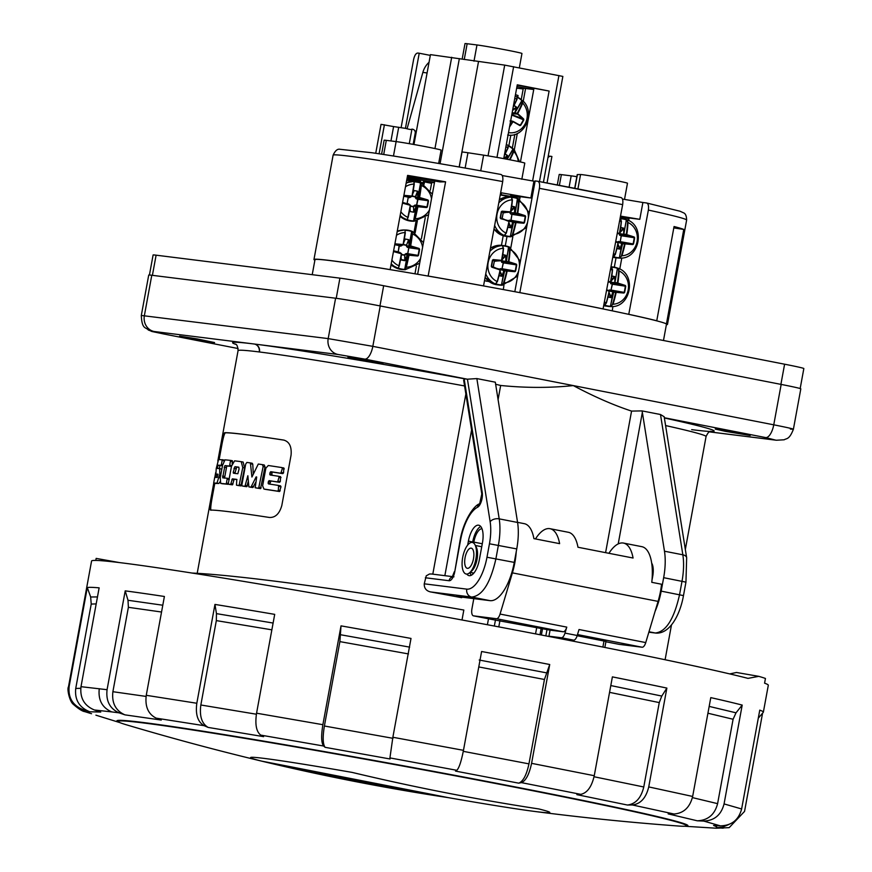 <?xml version="1.0" encoding="UTF-8"?>
<svg xmlns="http://www.w3.org/2000/svg" width="872" height="872" viewBox="0 0 872 872"><rect width="100%" height="100%" fill="white"/><g stroke="black" fill="none" stroke-linecap="round" stroke-linejoin="round"><path stroke-width="1.31" d="M447.619 797.542C390.961 788.942 335.404 778.325 280.948 765.692A2063.217 1473.756 -16.4 0 1 261.524 761.093A152.099 3.946 10.4 0 1 352.19 772.418A2063.217 1404.945 36 0 0 538.918 808.965A152.099 3.946 10.4 0 1 534.024 811.363A152.099 3.946 10.4 0 1 448.263 797.64A2063.217 1473.756 -16.4 0 1 280.948 765.692A2601.547 2601.547 0 0 1 125.623 724.567A288.905 7.499 10.4 0 1 118.167 721.427A288.905 7.499 10.4 0 1 144.011 723.03A288.905 7.499 10.4 0 1 463.599 777.377A288.905 7.499 10.4 0 1 686.493 825.73A288.905 7.499 10.4 0 1 678.405 826.024M619.044 644.332A6.845 2.823 -78.9 0 0 619.12 644.343A6.845 2.823 -78.9 0 0 619.196 644.364L642.119 647.22A6.845 2.823 -78.9 0 0 645.749 642.577L658.077 601.386A41.082 16.939 -78.9 0 0 661.565 584.24L651.776 582.322A41.082 16.939 -78.9 0 0 641.825 546.668L623.469 543.071A41.082 16.939 -78.9 0 0 608.928 553.306M491.11 619.294A6.845 2.823 -78.9 0 0 491.187 619.316A6.845 2.823 -78.9 0 0 491.263 619.327L550.058 630.14L548.946 636.189L573.613 640.135A6.845 2.823 101.1 0 0 577.231 635.492L579.019 629.519L645.749 642.577M473.801 598.628L471.948 608.765A6.845 2.823 -78.9 0 0 473.442 615.839A6.845 2.823 -78.9 0 0 473.518 615.85L496.441 618.717A6.845 2.823 -78.9 0 0 500.059 614.062L512.398 572.871A41.082 16.939 -78.9 0 0 516.257 551.573M577.155 635.732L605.964 641.432L604.863 647.449M548.946 636.189L561.372 637.748A6.845 2.823 101.1 0 0 564.991 633.094L566.778 627.121A6.845 2.823 -78.9 0 1 563.159 631.775L550.058 630.14M487.404 624.734L488.494 618.782M623.469 543.071A41.082 16.939 -78.9 0 1 633.072 558.026L577.973 547.245A41.082 16.939 -78.9 0 0 568.37 532.291L550.014 528.694A41.082 16.939 -78.9 0 0 535.473 538.929M550.014 528.694A41.082 16.939 -78.9 0 1 559.617 543.648L533.904 538.624A41.082 16.939 -78.9 0 0 524.301 523.669L517.554 522.35M429.918 794.021L280.719 764.82A2061.593 1472.59 163.6 0 0 429.918 794.021L448.263 797.64M261.524 761.093L280.719 764.82M119.29 562.56L96.16 558.396L95.789 560.423M729.733 673.914L736.502 672.476L758.771 676.345L748.002 678.372A344.015 8.927 -169.6 0 0 443.739 616.602A344.015 8.927 -169.6 0 0 122.353 562.941A344.015 8.927 -169.6 0 0 91.571 561.034L68.485 686.787L69.161 686.384L87.298 587.554L90.655 596.993L91.222 604.067L75.733 688.455C74.567 699.747 79.243 707.519 89.761 711.77L100.738 712.053L94.405 709.993C84.268 705.742 79.81 697.982 80.998 686.678L99.136 587.848A344.015 8.927 -169.6 0 0 87.298 587.554M758.291 718.179L763.305 712.293A344.015 8.927 -169.6 0 0 763.36 712.162L768.308 685.239A344.015 8.927 -169.6 0 0 764.581 683.168L765.442 678.46A344.015 8.927 -169.6 0 0 758.771 676.345M124.925 714.855L119.115 712.849C109.828 708.707 105.817 700.99 107.071 689.698L125.208 590.867L128.01 600.274L128.38 607.315L112.891 691.703C111.627 702.996 115.638 710.713 124.925 714.855L161.266 720.054L156.23 718.157C148.218 714.201 144.883 706.582 146.256 695.311L164.394 596.481A344.015 8.927 -169.6 0 0 125.208 590.867M204.146 725.689C197.77 721.983 195.328 714.506 196.821 703.257L214.959 604.427L216.452 613.626L216.332 620.602L200.843 704.99C199.35 716.239 201.792 723.716 208.179 727.422L204.146 725.689L156.23 718.157M763.36 712.162A344.015 8.927 -169.6 0 0 759.763 710.135L741.625 808.965C738.704 819.942 731.63 825.577 720.392 825.86L703.759 821.075C714.43 820.617 721.199 814.906 724.065 803.919L742.203 705.077A344.015 8.927 -169.6 0 0 710.789 697.622L692.651 796.452C689.861 807.461 683.637 813.303 673.991 814.001L632.374 804.965C640.615 803.962 646.065 797.945 648.735 786.915L666.873 688.084A344.015 8.927 -169.6 0 0 612.395 676.879L594.257 775.709C591.728 786.773 587.227 792.986 580.752 794.348L521.369 782.62C525.816 780.854 529.217 774.423 531.582 763.338L549.72 664.508A344.015 8.927 -169.6 0 0 481.606 651.504L463.468 750.334C461.277 761.452 459.053 768.112 456.819 770.303L389.926 757.91L392.869 737.265L411.006 638.435A344.015 8.927 -169.6 0 0 341.017 625.867L322.88 724.697C321.06 735.892 321.299 742.999 323.599 746.018L260.761 735.118C256.314 731.728 254.918 724.425 256.564 713.198L274.702 614.368A344.015 8.927 -169.6 0 0 214.959 604.427M684.466 826.231L716.239 828.215L729.177 827.637L744.546 811.407L762.586 713.133M632.374 804.965L627.415 805.03C635.644 804.028 641.105 798.011 643.776 786.98L594.05 776.745M703.759 821.075L697.295 820.803C707.966 820.356 714.735 814.633 717.602 803.646L733.09 719.258L707.922 713.22M723.171 828.171L716.293 827.746L722.507 827.179M341.017 625.867L339.884 641.618L324.395 726.005C322.575 737.2 322.814 744.307 325.125 747.326L390.046 758.978L389.926 757.91M521.369 782.62L518.731 783.165C523.178 781.399 526.579 774.968 528.955 763.872L544.444 679.484L478.772 666.938M69.161 686.384C68.005 697.676 72.681 705.448 83.189 709.699L89.761 711.77M83.189 709.699C81.772 710.048 82.698 710.811 85.957 712.01L85.031 711.694C82.502 711.421 78.622 708.969 73.368 704.347C69.586 701.589 66.817 688.924 68.485 686.787M85.957 712.01L91.549 713.721M260.761 735.118L263.606 736.655L208.179 727.422M323.599 746.018L325.125 747.326M456.819 770.303L455.544 771.099L518.731 783.165M549.72 664.508L544.444 679.484M580.752 794.348L576.872 794.643L627.415 805.03M666.873 688.084L661.783 696.063L659.265 702.592L643.776 786.98M673.991 814.001L668.148 813.881L697.295 820.803M742.203 705.077L736.023 712.816L733.09 719.258M720.392 825.86L713.579 825.501C716.773 826.667 717.678 827.419 716.293 827.746M685.414 826.166A290.278 7.532 -169.6 0 0 687.899 825.642A290.278 7.532 -169.6 0 0 403.747 765.845A290.278 7.532 -169.6 0 0 116.881 720.85A290.278 7.532 -169.6 0 0 119.017 722.212M800.169 388.552L803.842 368.529A33.55 0.872 -169.6 0 0 784.604 364.202L383.669 285.733A33.55 0.872 -169.6 0 0 339.917 278.146L156.11 255.18A33.55 0.872 -169.6 0 0 153.101 254.995L149.428 275.018M517.063 97.293L516.9 99.114A65.04 21.222 123.6 0 1 513.314 106.428M514.763 98.492A17.342 15.794 97.1 0 1 516.9 99.114L516.911 96.792L517.042 99.321L513.172 107.191M517.903 124.086L520.66 125.328A61.89 48.254 -47.2 0 0 523.789 119.933L523.669 119.017A65.029 17.004 -146.5 0 0 517.859 113.829L517.783 113.382A65.04 27.424 -55.2 0 0 522.742 103.081L522.579 100.651M520.66 125.328L519.865 125.568A65.029 5.537 26.8 0 0 513.237 121.808L512.823 121.938A65.04 27.424 -55.2 0 1 509.542 126.974M513.019 121.382L510.044 120.979M509.738 125.862A64.692 27.283 -55.2 0 0 512.431 121.709L510.611 121.154M519.875 125.219L513.259 121.459A64.692 5.505 26.8 0 1 519.832 125.197L519.865 125.568M523.789 119.933L523.287 119.257A64.692 16.917 -146.5 0 0 517.51 114.101L511.962 113.752M514.665 112.989L514.883 113.938M508.507 132.599A17.342 15.794 97.1 0 0 525.424 123.323A17.342 15.794 97.1 0 0 522.742 103.081L521.859 100.585L514.676 112.989L516.66 107.746M522.295 102.951A64.692 27.283 -55.2 0 1 517.358 113.197L514.753 113.033L522.306 100.553M522.372 100.607L521.859 100.585A19.511 17.767 97.1 0 0 517.488 97.501M523.669 119.017L511.799 114.668M512.158 112.684L514.502 112.946M508.169 145.766L508.005 147.575A65.04 21.222 123.6 0 1 504.408 154.9M505.869 146.954A17.342 15.794 97.1 0 1 508.005 147.575L508.016 145.264L508.147 147.793L504.278 155.652M509.957 159.816A65.04 27.424 -55.2 0 0 513.848 151.543L513.684 149.112M518.273 161.494A17.342 15.794 97.1 0 0 513.848 151.543L512.965 149.047L507.057 159.26M507.144 159.271L513.412 149.025M513.477 149.079L512.965 149.047A19.511 17.767 97.1 0 0 508.583 145.962M503.798 158.268L507.624 155.576L507.766 156.208L505.117 154.028M282.125 467.697A237.217 6.159 10.4 0 1 283.825 467.959L283.553 472.897L282.779 473.638A237.217 6.159 -169.6 0 0 272.609 472.079L271.901 472.82L272.01 475.349M278.866 476.406A237.217 6.159 10.4 0 1 280.566 476.668L280.283 481.584L279.531 482.314A237.217 6.159 -169.6 0 0 270.974 481.006L269.971 483.361L270.375 484.276M278.833 485.573A237.217 6.159 10.4 0 1 280.544 485.846L281.002 486.772L279.498 491.525A237.217 6.159 -169.6 0 0 265.851 489.432L263.954 489.061L262.625 485.846L265.862 468.166L268.282 465.506A239.277 6.202 10.4 0 1 281.874 467.577L282.332 468.515L280.839 473.256A239.277 6.202 -169.6 0 0 270.702 471.698L269.699 474.063L270.102 474.978A239.277 6.202 10.4 0 1 278.626 476.286L279.073 477.213L277.59 481.944A239.277 6.202 -169.6 0 0 269.067 480.636L268.064 482.99L268.467 483.906A239.277 6.202 10.4 0 1 278.593 485.464L278.321 490.402L277.558 491.143A239.277 6.202 -169.6 0 0 263.954 489.061M218.48 459.555L220.91 446.29C222.415 437.94 223.679 433.406 224.704 432.697A237.903 6.169 10.4 0 1 283.629 440.055C289.308 441.581 291.782 446.584 291.074 455.064L281.809 505.542C279.465 513.739 275.345 517.717 269.426 517.467A237.903 6.169 -169.6 0 0 210.49 510.098C209.705 509.531 210.087 505.084 211.645 496.778L212.299 496.909L214.795 483.328M215.885 477.398L216.463 474.237M219.166 459.511L221.564 446.42L220.91 446.29M212.299 496.909C210.752 505.204 210.359 509.64 211.133 510.229M224.704 432.697L225.347 432.817A237.217 6.159 10.4 0 1 284.218 440.175M225.347 432.817C224.333 433.515 223.069 438.049 221.564 446.42M224.191 460.852L224.159 460.002L218.567 459.522L216.223 468.569L215.885 474.128L217.913 474.15L217.302 477.431A239.277 6.202 -169.6 0 0 214.697 477.431L213.651 483.11A239.277 6.202 10.4 0 1 216.943 483.143L219.799 474.194L219.624 468.537A239.277 6.202 -169.6 0 0 217.411 468.471L218.022 465.19A239.277 6.202 10.4 0 1 221.237 465.31L222.284 459.631M219.33 468.842L219.929 465.561A237.217 6.159 10.4 0 1 222.491 465.648M221.826 469.234L219.69 468.547M213.651 483.11L215.591 483.48A237.217 6.159 10.4 0 1 218.828 483.513L219.973 481.878M215.885 474.128L218.033 474.499M220.681 483.404A239.277 6.202 10.4 0 1 226.251 483.949L227.287 478.27A239.277 6.202 -169.6 0 0 222.676 477.802L224.922 465.604A239.277 6.202 10.4 0 1 229.532 466.073L230.568 460.394A239.277 6.202 -169.6 0 0 225.009 459.838L222.545 465.31L220.278 477.703L220.681 483.404L222.545 483.764A237.217 6.159 10.4 0 1 228.093 484.309L228.529 483.513M232.148 463.784L232.41 460.754L230.568 460.394M224.529 478.172L226.775 465.964A237.217 6.159 10.4 0 1 231.374 466.433L231.81 465.626M229.26 479.502L229.129 478.63L227.287 478.27M228.497 484.211A239.277 6.202 10.4 0 1 230.655 484.461L232.344 478.859A239.277 6.202 10.4 0 1 236.792 479.415L236.486 485.181A239.277 6.202 10.4 0 1 239.07 485.519L242.754 467.599L241.228 461.68A239.277 6.202 -169.6 0 0 234.612 460.852L231.494 466.204L228.355 483.339L228.497 484.211L230.339 484.57A237.217 6.159 10.4 0 1 232.486 484.821L234.187 479.219A237.217 6.159 10.4 0 1 236.966 479.556M236.486 485.181L238.318 485.541A237.217 6.159 10.4 0 1 240.912 485.878L244.596 467.959L243.135 462.051L241.228 461.68M242.1 485.933A239.277 6.202 10.4 0 1 244.967 486.314L247.855 475.741L248.88 486.87A239.277 6.202 10.4 0 1 250.973 487.165L256.128 476.897L256.651 477.18L255.213 487.753A239.277 6.202 10.4 0 1 258.646 488.255L263.148 466.553L262.396 464.634A239.277 6.202 -169.6 0 0 258.308 464.035L251.921 477.028L250.395 462.912A239.277 6.202 -169.6 0 0 246.885 462.433L245.697 464.078L241.849 485.039L242.1 485.933L243.942 486.293A237.217 6.159 10.4 0 1 246.809 486.685L248.139 481.867M253.283 473.965L252.771 464.22L252.248 463.272L250.395 462.912M255.213 487.753L257.077 488.124A237.217 6.159 10.4 0 1 260.521 488.625L265.023 466.923L264.271 464.994L262.45 464.645M248.88 486.87L250.733 487.23A237.217 6.159 10.4 0 1 252.826 487.524L255.714 482.314M605.593 552.652L631.568 411.094C613.517 405.153 594.094 396.651 573.296 385.588L372.824 346.348L328.188 338.608A13.69 12.47 97.1 0 0 337.965 354.468L254.591 344.058A244.749 6.344 10.4 0 1 465.081 378.906L463.642 380.072L481.791 493.966A4.796 2.899 170.9 0 1 482.238 492.375L464.177 379.048M495.547 384.225L500.67 385.478C525.783 387.986 549.992 388.018 573.296 385.588L773.758 424.817A13.69 5.646 101.1 0 1 765.681 437.581L664.344 417.743M431.509 574.016L429.536 573.983L426.255 575.825L424.25 583.815C424.108 588.175 426.201 590.878 430.539 591.924A237.903 6.169 10.4 0 1 461.724 597.691L461.833 597.135M211.645 496.778L214.141 483.197M215.199 477.398L215.809 474.096M189.758 338.445L214.567 342.565L197.137 338.903L179.556 336.145L189.758 338.445M312.22 274.691L314.977 259.692A178.684 4.633 10.4 0 1 563.966 301.102A178.684 4.633 10.4 0 1 666.47 324.21L663.483 340.494M725.406 431.357L750.214 435.477L732.785 431.814L715.204 429.057L725.406 431.357M631.568 411.094L642.032 410.897L660.496 414.516L664.181 416.74L686.656 557.786A6.845 4.142 -9.1 0 0 682.841 554.799L664.475 551.213L642.359 412.38L618.215 543.899M192.091 573.057C239.898 575.16 354.13 590.715 463.828 610.04L462.007 619.981M461.724 597.691L456.394 596.459L490.02 600.655A41.082 16.939 -78.9 0 0 514.273 562.386L516.747 548.924A41.082 16.939 -78.9 0 0 517.576 522.459L495.318 382.187L476.853 378.579L467.436 379.189L490.14 521.729A34.226 14.116 101.1 0 1 489.454 543.779L486.979 557.241A34.226 14.116 101.1 0 1 466.782 589.134L424.25 583.815M465.081 378.906L467.272 379.178A13.69 5.646 -78.9 0 0 467.436 379.189M358.141 359.482L347.928 357.182L365.521 359.94L382.95 363.602L358.141 359.482M709.514 431.858L775.622 440.12A13.69 12.47 -82.9 0 0 776.396 440.24L784.211 439.782C786.49 438.202 789.28 439.968 793.4 429.242L800.812 388.858A34.226 0.883 -169.6 0 0 781.17 384.421L380.236 305.963A34.226 0.883 -169.6 0 0 335.6 298.224L151.782 275.258A34.226 0.883 -169.6 0 0 148.72 275.072L141.308 315.457C141.951 329.812 145.788 326.858 148.338 330.03C155.151 332.45 145.777 330.139 163.925 334.02A13.69 5.646 -78.9 0 0 164.089 334.041L238.121 348.538L163.925 334.02A13.69 5.646 -78.9 0 1 163.773 333.987M391.092 265.317L392.956 266.211M415.159 232.759L417.317 220.965M424.054 184.297L424.49 181.899A37.649 0.981 10.4 0 1 431.575 183.338M414.047 232.148L416.064 221.139M422.942 183.676L423.258 181.921L424.49 181.899M510.338 196.865L510.545 195.72L514.404 196.2A37.649 0.981 10.4 0 1 520.05 197.443M501.444 245.326L503.209 235.734M505.291 245.828L507.014 236.454M514.197 197.355L514.404 196.2M620.352 217.161L623.415 217.542A37.649 0.981 10.4 0 1 629.006 218.763M614.313 267.159L616.035 257.796M623.208 218.698L623.415 217.542M484.516 280.61L489.148 281.656M423.04 183.131A29.092 0.752 10.4 0 1 420.631 182.728L417.917 197.366L418.473 198.162L416.238 198.881L427.771 200.309A64.692 6.475 -165.2 0 0 419.715 197.933L418.473 198.162L417.764 197.377L418.473 198.162M413.601 181.518A29.092 0.752 10.4 0 1 406.701 180.275M510.382 196.625A29.092 0.752 10.4 0 1 500.234 194.99M488.189 280.915L486.162 281.209M642.032 410.897L642.359 412.38M651.667 563.083A14.377 5.93 101.1 0 1 652.714 576.294L651.984 580.229M655.123 611.261A41.082 16.939 -78.9 0 0 661.183 591.129L663.657 577.678A41.082 16.939 -78.9 0 0 664.475 551.213M467.697 545.022L468.406 541.141A17.113 7.052 101.1 0 1 478.717 525.217A17.113 7.052 101.1 0 1 482.445 542.896L479.349 559.726A17.113 7.052 101.1 0 1 469.049 575.64A17.113 7.052 101.1 0 1 466.814 574.081M469.899 572.512A17.113 7.052 -78.9 0 0 471.349 575.237M480.69 526.459A17.113 7.052 -78.9 0 0 472.7 541.97L472.602 542.504M472.221 572.773A14.377 5.93 -78.9 0 0 473.376 573.645M481.965 528.705A14.377 5.93 -78.9 0 0 473.823 542.112L473.649 543.06M233.216 472.319L234.917 466.694A239.277 6.202 10.4 0 1 238.677 467.163L239.092 468.918L237.838 473.747A239.277 6.202 -169.6 0 0 233.391 473.191L233.216 472.319L235.048 472.678L236.748 467.054A237.217 6.159 10.4 0 1 238.928 467.316M235.222 473.55L235.048 472.678M256.673 477.006L256.128 476.897L256.651 477.18M511.559 197.17L512.202 199.841A65.04 23.675 101 0 1 510.796 211.624L510.458 211.907A65.029 2.965 -175.6 0 0 502.087 211.144L501.335 211.689A61.89 6.082 100.3 0 0 500.19 217.924L508.986 221.499A65.04 23.675 101 0 1 506.098 233.107L504.55 235.527M508.986 211.776L508.256 212.332L508.943 211.776M511.21 210.359L514.48 206.729L514.698 212.801L510.262 212.746L510.654 213.967L509.815 212.735L510.796 211.624M510.458 211.907L512.409 199.939A64.692 23.555 101 0 1 510.992 211.667L503.242 212.648L502.152 218.545L503.46 219.166M504.986 212.452L503.046 212.605L501.596 211.765L502.087 211.144M500.19 217.924L508.768 221.107M510.305 212.256A64.692 2.943 -175.6 0 0 501.978 211.493L503.406 212.332L501.956 218.621M508.986 221.499L508.747 220.736L500.692 218.709M511.254 197.116L512.202 199.841A17.342 15.794 97.1 0 0 497.051 214.109A17.342 15.794 97.1 0 0 506.098 233.107L504.212 235.495M507.918 227.123L510.959 227.352L512.801 222.153L513.772 221.564L510.229 236.759L512.91 234.448A65.04 29.877 -78.8 0 0 515.984 222.861L516.333 222.589A65.029 4.273 7.3 0 0 523.8 223.232L524.464 222.676A61.89 50.271 -77.5 0 0 525.609 216.441L525.195 215.667A65.029 7.63 -166.5 0 0 518.023 213.389L517.805 212.997A65.04 29.877 -78.8 0 0 519.014 201.17L518.033 198.435M512.474 234.274A64.692 29.724 -78.8 0 0 515.537 222.763L513.009 222.109L513.772 221.564L516.224 222.197L515.984 222.861M510.698 236.399L512.91 234.448A17.342 15.794 97.1 0 0 527.582 222.164M508.888 220.801L511.232 220.322L524.072 222.589L523.8 223.232M525.609 216.441L524.911 215.984A64.692 7.586 -166.5 0 0 517.783 213.716L512.191 214.043L525.195 215.667M516.333 222.589L516.224 222.197A64.692 4.251 7.3 0 0 523.647 222.851L510.992 220.616L511.973 214.359L525.217 216.387A61.563 50.009 -77.5 0 1 524.072 222.589L524.464 222.676M528.323 218.153A17.342 15.794 97.1 0 0 519.014 201.17L517.401 198.663L515.21 213.695L514.524 212.91L518.023 213.389M517.892 198.413L514.698 212.899L515.21 213.695M513.772 221.564L509.619 220.485L510.894 220.256L511.973 214.359L510.654 213.967M517.815 198.402L517.325 198.576A19.511 17.767 97.1 0 0 511.995 197.475M517.805 212.997L517.336 212.942A64.692 29.724 -78.8 0 0 518.546 201.181M510.774 236.77L508.398 236.628A19.849 18.083 97.1 0 0 510.229 236.759M506.327 233.107L509.183 221.521A64.692 23.555 101 0 1 506.305 233.075L504.637 235.233M502.13 218.774L500.463 217.967A61.563 6.05 100.3 0 1 501.596 211.765L501.335 211.689M508.779 223.494L510.611 227.766L511.123 227.407L508.932 222.774M511.755 206.326L514.644 207.253L514.524 212.91M511.09 211.133L514.818 207.264M509.194 221.215L513.009 222.109L510.382 236.432A19.511 17.767 97.1 0 1 504.943 235.418M619.48 233.238L621.431 221.27L620.264 218.458L621.224 221.172A65.04 23.675 101 0 1 619.818 232.955L619.48 233.238A65.029 2.965 -175.6 0 0 617.431 233.053M615.817 241.86L618.008 242.83A65.04 23.675 101 0 1 615.109 254.45L613.561 256.859M617.278 233.663L618.095 233.064L617.267 233.663M617.365 233.413A64.692 2.943 -175.6 0 1 619.327 233.587L617.322 233.663M613.648 253.665A17.342 15.794 97.1 0 0 615.109 254.45L613.223 256.826M620.112 218.49A19.849 18.083 97.1 0 1 620.439 218.48L621.224 221.172A17.342 15.794 97.1 0 0 619.578 221.346M616.94 248.455L619.97 248.684L621.823 243.484L622.782 242.896L619.251 258.09L621.921 255.779A65.04 29.877 -78.8 0 0 625.006 244.204L625.344 243.92A65.029 4.273 7.3 0 0 632.821 244.574L633.486 244.007A61.89 50.271 -77.5 0 0 634.631 237.784L634.206 236.999A65.029 7.63 -166.5 0 0 627.033 234.721L626.815 234.328A65.04 29.877 -78.8 0 0 628.025 222.502L627.044 219.777M621.485 255.616A64.692 29.724 -78.8 0 0 624.548 244.095L622.03 243.441L622.793 242.896L625.235 243.539L625.006 244.204M619.709 257.731L621.921 255.779A17.342 15.794 97.1 0 0 637.083 241.511A17.342 15.794 97.1 0 0 628.025 222.502L626.347 219.918L623.72 234.23L624.232 235.026L619.665 235.298L633.922 237.315A64.692 7.586 -166.5 0 0 626.794 235.059L624.232 235.026L623.72 234.23L624.232 235.026M617.899 242.133L620.243 241.653L633.094 243.92L632.821 244.574M634.631 237.784L634.206 236.999M619.665 235.298L619.273 234.088L621.213 235.386L620.243 241.653L621.333 235.756L634.227 237.718A61.563 50.009 -77.5 0 1 633.094 243.92L633.486 244.007M625.344 243.92L625.235 243.539A64.692 4.251 7.3 0 0 632.669 244.182L619.905 241.588L618.63 241.817L622.782 242.896M627.567 222.513A64.692 29.724 -78.8 0 1 626.358 234.274L623.807 234.252L626.347 219.918A19.511 17.767 97.1 0 0 621.006 218.807M627.241 219.831C645.694 226.393 639.645 259.028 620.112 258.134L619.938 258.123M619.796 258.112L617.409 257.959A19.849 18.083 97.1 0 0 619.251 258.09M617.322 233.674L619.818 232.955M617.79 244.825L619.632 249.098L620.145 248.738L617.954 244.106M620.232 231.69L623.491 228.072L623.84 228.595L620.766 227.657M619.284 233.598L623.545 234.241M618.215 242.547L622.03 243.452L619.393 257.763A19.511 17.767 97.1 0 1 613.964 256.75M414.276 181.943L413.96 184.068A65.04 7.194 100.6 0 1 412.042 195.764L411.682 196.037A65.029 4.676 -175.1 0 0 403.932 195.35M402.504 203.121A65.029 1.319 15.9 0 0 409.993 205.236L410.232 205.629A65.04 7.194 100.6 0 1 407.856 217.346L407.388 219.766A19.511 19.249 91.5 0 0 413.601 220.899L416.227 206.577L417.034 206.032L416.064 206.631L417.034 206.032L418.157 206.413L417.426 206.969L418.189 206.784A65.029 3.161 6 0 0 426.593 207.547L427.335 206.991A61.89 39.229 -78.4 0 0 428.479 200.767L427.978 199.982A65.029 6.507 -165.2 0 0 419.879 197.584L419.639 197.192A65.04 13.908 -79.3 0 0 421.35 185.464L420.609 182.717A19.849 19.587 91.5 0 0 414.298 181.54L414.342 181.758M411.715 196.189L410.93 196.745L411.66 196.189M403.867 195.72A64.692 4.654 -175.1 0 1 411.617 196.407L412.336 195.851L414.244 184.21A64.692 7.161 100.6 0 1 412.336 195.851L409.687 197.65L408.205 197.508L407.115 203.405L408.663 204.19M402.646 202.391L407.082 203.732L408.281 197.17L403.769 196.265M409.971 205.4L408.521 204.146L402.581 202.718A64.692 1.308 15.9 0 0 410.058 204.887L409.491 204.615L410.025 205.411M400.913 211.82A17.342 17.102 91.5 0 0 407.856 217.346L410.538 205.672L410.058 204.887L410.538 205.672A64.692 7.161 100.6 0 1 408.172 217.324L406.897 219.908M414.244 184.21L414.004 181.54L413.96 184.068A17.342 17.102 91.5 0 0 405.524 186.706M414.854 218.578A64.692 13.843 -79.3 0 0 417.426 206.969L416.304 206.588L413.688 220.834L415.236 218.73A65.04 13.908 -79.3 0 0 417.83 207.056M428.566 214.752L414.124 221.237L415.236 218.73A17.342 17.102 91.5 0 0 429.427 210.032M410.483 205.956L413.557 206.533L416.903 205.236L426.953 206.915L426.593 207.547M428.479 200.767L427.978 199.982M418.189 206.784L418.157 206.413A64.692 3.139 6 0 0 426.506 207.176L416.609 205.53L417.993 199.339L415.323 196.93A11.979 11.816 91.5 0 0 415.334 196.865M431.509 198.729A17.342 17.102 91.5 0 0 421.35 185.464L420.544 183.044A19.511 19.249 91.5 0 0 414.385 181.877M411.41 196.658L408.281 197.17L403.834 195.906M416.238 198.881L415.312 197.639L417.764 197.257L417.579 191.186L415.704 196.93L412.031 196.309M417.034 206.032L415.105 205.04L416.587 205.182L417.677 199.285L428.087 200.713A61.563 39.022 -78.4 0 1 426.953 206.915L427.335 206.991M410.102 209.901L410.363 211.591L413.731 212.103L413.557 206.533L414.167 205.988L416.227 206.577M420.925 185.485A64.692 13.843 -79.3 0 1 419.225 197.148L417.993 197.377L420.991 182.848L413.459 181.518A19.849 19.587 91.5 0 0 413.339 181.507A19.849 19.587 91.5 0 0 406.254 182.717M414.015 221.237L413.415 221.237A19.849 19.587 91.5 0 0 413.535 221.237M408.172 217.335L406.952 219.897A19.849 19.587 91.5 0 1 400.237 215.471M410.134 205.4L409.48 204.615L410.145 205.487M410.429 206.239L413.524 206.828L413.72 212.223L416.042 206.62M412.271 196.047L415.399 196.636L417.546 191.306L414.222 190.554L412.663 193.987M417.971 191.72L417.764 197.377M413.274 192.32L413.786 190.935M501.564 260.368L503.515 248.411L502.403 245.588L503.308 248.302A65.04 23.675 101 0 1 501.901 260.085L501.564 260.368A65.029 2.965 -175.6 0 0 493.192 259.605L492.44 260.161A61.89 6.082 100.3 0 0 491.296 266.385L491.797 267.181L500.092 269.96A65.04 23.675 101 0 1 497.204 281.58L495.656 284M500.092 260.238L499.362 260.793L500.048 260.238M496.092 260.924L494.152 261.077L493.083 259.965A64.692 2.943 -175.6 0 1 501.411 260.728L494.348 261.12L493.258 267.017L494.566 267.639M491.296 266.385L499.874 269.568M493.192 259.605L494.511 260.793L493.062 267.083M500.092 269.96L499.852 269.208L491.797 267.181M489.89 251.321A19.849 18.083 97.1 0 1 502.523 245.61L503.308 248.302A17.342 15.794 97.1 0 0 488.157 262.57A17.342 15.794 97.1 0 0 497.204 281.58L495.481 283.967A19.849 18.083 97.1 0 1 485.748 273.884M499.024 275.585L502.065 275.814L503.907 270.614L504.877 270.026L501.335 285.22L504.016 282.91A65.04 29.877 -78.8 0 0 507.09 271.334L507.439 271.05A65.029 4.273 7.3 0 0 514.905 271.704L515.57 271.138A61.89 50.271 -77.5 0 0 516.715 264.914L516.289 264.129A65.029 7.63 -166.5 0 0 509.128 261.851L508.899 261.458A65.04 29.877 -78.8 0 0 510.12 249.632L509.128 246.907M503.58 282.746A64.692 29.724 -78.8 0 0 506.643 271.225L504.114 270.571L504.877 270.026L507.33 270.669L507.09 271.334M501.803 284.861L504.016 282.91A17.342 15.794 97.1 0 0 518.687 270.625M499.994 269.263L502.337 268.783L515.178 271.05L514.905 271.704M516.715 264.914L516.017 264.456A64.692 7.586 -166.5 0 0 508.877 262.189L501.978 262.123L503.079 262.821L516.289 264.129M519.429 266.614A17.342 15.794 97.1 0 0 510.12 249.632L508.507 247.136L506.316 262.156L505.629 261.371L509.128 261.851M508.997 246.885L505.804 261.36L506.316 262.156M501.749 262.428L501.356 261.219L503.297 262.516L502 268.729L503.417 262.886L516.311 264.859A61.563 50.009 -77.5 0 1 515.178 271.05L515.57 271.138M507.439 271.05L507.33 270.669A64.692 4.251 7.3 0 0 514.753 271.312L502 268.729L500.724 268.947L504.877 270.026M508.921 246.874L508.431 247.049A19.511 17.767 97.1 0 0 503.1 245.937M508.899 261.458L508.441 261.404A64.692 29.724 -78.8 0 0 509.651 249.643M501.88 285.242L499.503 285.09A19.849 18.083 97.1 0 0 501.335 285.22M497.432 281.569L500.288 269.982A64.692 23.555 101 0 1 497.411 281.536L495.743 283.705M493.236 267.246L491.557 266.429A61.563 6.05 100.3 0 1 492.702 260.238L492.44 260.161M503.493 248.433A64.692 23.555 101 0 1 502.098 260.139L501.901 260.085M499.885 271.955L501.716 276.228L502.228 275.868L500.038 271.236M500.19 260.194L499.351 260.793L500.19 260.194M502.316 258.831L505.575 255.202L505.923 255.725L502.861 254.788M501.367 260.728L505.629 261.371M500.299 269.677L504.114 270.582L501.487 284.893A19.511 17.767 97.1 0 1 496.048 283.88M472.177 542.428A16.088 6.638 101.1 0 1 473.54 566.865A16.088 6.638 101.1 0 1 462.116 565.438A16.088 6.638 101.1 0 1 472.177 542.428M471.251 548.161A10.268 4.229 101.1 0 1 473.431 559.05A10.268 4.229 101.1 0 1 467.305 568.315A10.268 4.229 101.1 0 1 465.092 557.568A10.268 4.229 101.1 0 1 471.131 548.15M533.751 89.478A23.958 0.621 10.4 0 1 516.943 86.633M523.211 101.326L525.565 88.497L533.74 89.511M525.565 88.497A25.332 0.654 -169.6 0 0 523.298 88.355L521.227 99.648M523.189 88.977L516.66 88.159M519.341 67.787L521.957 53.475A23.958 0.621 -169.6 0 0 503.471 49.464A23.958 0.621 -169.6 0 0 476.973 44.963L467.152 43.731A23.958 0.621 -169.6 0 0 465.005 43.6L462.16 59.111M500.441 193.813L501.356 193.857L500.495 193.562M413.688 141.482L414.026 144.131M416.413 131.138L414.887 130.953M407.082 128.696L422.855 72.409A20.536 18.704 -82.9 0 1 429.046 62.304M532.596 180.995L549.109 91.048L517.216 85.162M520.442 161.963L533.937 88.432M407.017 178.553L420.598 181.42L406.886 179.283M549.109 91.048L517.27 84.813L503.733 158.628M620.548 216.114L639.797 219.33L642.882 202.5L622.455 199.067M628.679 220.518L629.148 218L639.797 219.33M612.275 310.835L612.896 306.497M619.785 268.99L621.801 258.025M535.081 181.322L533.926 181.18L530.841 198.009L500.648 192.679M510.436 196.309A39.371 1.025 10.4 0 1 500.299 194.587M530.841 198.009L520.192 196.68L519.723 199.219M512.845 236.683L510.829 247.681M503.951 285.155L503.329 289.558M401.109 127.628L413.633 59.416C414.592 55.285 415.977 53.17 417.797 53.05L419.225 53.225L405.436 128.347M430.31 55.394L419.225 53.225M413.96 144.501L430.452 54.631L504.703 65.117L562.854 76.42L543.42 182.324M547.91 157.821A3.423 3.117 -82.9 0 1 551.093 156.339L551.911 156.502L547.038 183.011M548.237 156.088L550.897 156.317M390.961 140.948L393.599 126.571L405.611 128.38C409.698 129.547 411.835 129.808 412.042 129.187M396.073 141.58L398.711 127.214M393.599 126.571L381.042 124.358L375.734 153.287M409.273 143.673L411.944 129.111L412.75 129.274A3.423 3.117 97.1 0 1 415.203 133.231L413.154 144.36M655.995 320.656L656.758 320.776L674.056 226.535A179.708 4.665 10.4 0 1 683.768 229.434L673.805 227.908M390.122 269.633L407.595 175.392A179.708 4.665 10.4 0 1 445.592 181.823L440.055 181.921A143.771 3.728 -169.6 0 0 407.377 176.591M406.777 179.872A39.371 1.025 -169.6 0 0 423.105 182.782M414.963 273.808L416.369 266.145M421.405 238.699L425.264 217.684M430.299 190.238L431.705 182.608L434.474 182.553M407.159 177.757L434.496 182.455M557.295 184.962L559.214 174.487A23.958 0.621 10.4 0 1 561.361 174.629L571.182 175.85A23.958 0.621 10.4 0 1 576.839 176.678M574.702 188.319L577.22 174.618A23.958 0.621 10.4 0 1 577.428 174.574L580.556 174.531A23.958 0.621 10.4 0 1 605.539 178.564A23.958 0.621 10.4 0 1 627.48 183.218L624.505 199.448M521.827 179.25L524.791 163.119A23.958 0.621 -169.6 0 0 509.651 159.75A23.958 0.621 -169.6 0 0 483.611 155.151L467.948 152.753A23.958 0.621 -169.6 0 0 461.997 152.077L459.25 167.032M438.66 163.467L441.112 150.104A23.958 0.621 -169.6 0 0 422.626 146.104A23.958 0.621 -169.6 0 0 396.117 141.591L386.296 140.359A23.958 0.621 -169.6 0 0 384.149 140.229L381.598 154.17M648.376 210.076A179.708 4.665 10.4 0 1 686.635 220.049C686.526 215.864 685.457 213.444 683.408 212.779L680.062 211.242L646.446 202.947C648.245 203.383 648.888 205.759 648.376 210.076L628.756 314.345M656.758 320.776A179.708 4.665 -169.6 0 0 629.224 314.411M666.382 324.7A179.708 4.665 -169.6 0 0 667.483 324.395A179.708 4.665 -169.6 0 0 666.481 323.675L683.768 229.434M390.296 269.633A179.708 4.665 -169.6 0 0 313.964 259.507A179.708 4.665 -169.6 0 0 314.879 260.183M445.592 181.823L428.141 276.064M313.964 259.507L333.115 155.172A179.708 4.665 10.4 0 1 502.697 181.561L483.546 285.896A179.708 4.665 -169.6 0 0 428.294 276.064M646.446 202.947L642.882 202.5M603.064 308.928L622.652 204.648C623.218 200.484 622.652 198.118 620.973 197.552A172.863 4.48 -169.6 0 0 538.002 181.311M533.926 181.18L502.185 175.534M502.697 181.561C503.209 177.256 502.566 174.88 500.768 174.433L500.844 174.444C447.238 164.732 404.368 157.505 372.224 152.774L340.113 149.308C337.562 148.643 335.23 150.594 333.115 155.172M384.41 124.772L379.091 153.788M666.47 323.675L665.565 323.545M434.757 181.027L417.644 274.266M519.81 292.643L539.397 188.352C539.964 184.188 539.408 181.823 537.73 181.256L535.157 180.94L514.818 291.706M520.246 292.698A179.708 4.665 10.4 0 1 603.5 308.982M402.788 244.509L403.442 244.324L405.066 232.541A65.04 7.194 100.6 0 1 403.147 244.225L402.788 244.509A65.029 4.676 -175.1 0 0 395.038 243.822M393.61 251.583A65.029 1.319 15.9 0 0 401.098 253.708L401.338 254.101A65.04 7.194 100.6 0 1 398.962 265.807L398.493 268.238M402.82 244.661L402.025 245.206L402.766 244.65M405.349 232.693A64.692 7.161 100.6 0 1 403.442 244.324L402.711 244.879L403.147 244.225M394.874 244.738L399.387 245.632L398.221 251.877L400.738 253.131M402.515 245.13L400.793 246.122L399.049 245.915L398.188 252.204L393.686 251.18M401.076 253.861L398.221 251.877L393.752 250.864M392.019 260.281A17.342 17.102 91.5 0 0 398.962 265.807L401.643 254.144L401.098 253.708M399.278 265.786L398.232 268.38L399.278 265.786A64.692 7.161 100.6 0 0 401.643 254.134L401.164 253.36A64.692 1.308 15.9 0 1 393.675 251.234M397.261 231.69A19.849 19.587 91.5 0 1 405.099 230.001L405.066 232.541A17.342 17.102 91.5 0 0 396.629 235.178M401.207 259.605L405.229 260.281L407.148 255.093L408.14 254.493L407.409 255.049L404.641 269.699L406.341 267.203A65.04 13.908 -79.3 0 0 408.935 255.529L409.295 255.245A65.029 3.161 6 0 0 417.699 256.008L418.44 255.463A61.89 39.229 -78.4 0 0 419.574 249.229L419.083 248.444A65.029 6.507 -165.2 0 0 410.985 246.046L410.745 245.653A65.04 13.908 -79.3 0 0 412.445 233.925L411.715 231.189L409.023 245.828L409.578 246.623L407.333 247.354L418.876 248.782A64.692 6.475 -165.2 0 0 410.821 246.395L409.578 246.623L408.87 245.839L409.578 246.623M405.96 267.05A64.692 13.843 -79.3 0 0 408.532 255.431L407.333 255.038L408.14 254.493L409.262 254.875L408.935 255.529M419.672 263.224L405.229 269.71L406.341 267.203A17.342 17.102 91.5 0 0 420.533 258.504M401.589 254.428L404.663 255.006L408.009 253.708L418.059 255.376L417.699 256.008M419.574 249.229L419.083 248.444M409.295 255.245L409.262 254.875A64.692 3.139 6 0 0 417.612 255.638L407.715 253.992L408.924 247.43L407.486 247.016L406.81 245.403L403.137 244.77M422.604 247.201A17.342 17.102 91.5 0 0 412.445 233.925L411.649 231.516A19.511 19.249 91.5 0 0 405.491 230.35M409.066 240.181L409.023 245.73L408.685 239.647L406.417 245.392L406.417 246.111L408.87 245.839M408.129 254.493L406.21 253.512L407.693 253.654L408.783 247.757L419.192 249.185A61.563 39.022 -78.4 0 1 418.059 255.376L418.44 255.463M401.534 254.711L404.63 255.289L404.826 260.684L405.371 260.325L404.663 255.006L405.273 254.45L407.333 255.049L404.706 269.361A19.511 19.249 91.5 0 1 398.515 268.205M412.031 233.947A64.692 13.843 -79.3 0 1 410.331 245.61L409.099 245.85L411.715 231.189A19.849 19.587 91.5 0 0 405.404 230.001M405.12 269.71L404.521 269.699A19.849 19.587 91.5 0 0 404.641 269.699M401.207 258.363L401.196 259.518M403.376 244.52L406.505 245.097L408.652 239.767L405.327 239.026L403.769 242.449M404.379 240.792L404.924 239.353M517.761 97.304L518.077 95.582A34.226 0.883 -169.6 0 0 515.45 94.754M610.574 281.711L612.536 269.742L611.37 266.919L612.329 269.633A65.04 23.675 101 0 1 610.923 281.427L610.574 281.711A65.029 2.965 -175.6 0 0 608.536 281.514M606.923 290.322L609.103 291.292A65.04 23.675 101 0 1 606.214 302.911L604.667 305.331M609.103 281.58L608.373 282.136L609.07 281.569M612.504 269.775A64.692 23.555 101 0 1 611.109 281.471L610.433 282.059L610.923 281.427M604.754 302.126A17.342 15.794 97.1 0 0 606.214 302.911L604.329 305.287M611.207 266.952A19.849 18.083 97.1 0 1 611.544 266.941L612.329 269.633A17.342 15.794 97.1 0 0 610.683 269.808M608.046 296.916L611.076 297.145L612.918 291.957L613.888 291.357L610.356 306.552L613.027 304.241A65.04 29.877 -78.8 0 0 616.112 292.665L616.449 292.382A65.029 4.273 7.3 0 0 623.916 293.036L624.592 292.469A61.89 50.271 -77.5 0 0 625.736 286.245L625.311 285.46A65.029 7.63 -166.5 0 0 618.139 283.182L617.921 282.79A65.04 29.877 -78.8 0 0 619.131 270.974L618.15 268.238M612.591 304.077A64.692 29.724 -78.8 0 0 615.654 292.556L613.136 291.913L613.888 291.368L616.341 292L616.112 292.665M610.814 306.203L613.027 304.241A17.342 15.794 97.1 0 0 628.189 289.973A17.342 15.794 97.1 0 0 619.131 270.974L617.452 268.38L614.825 282.702L615.338 283.498L614.64 282.702L615.338 283.498M609.005 290.594L611.348 290.114L624.199 292.382L623.916 293.036M625.736 286.245L625.028 285.787A64.692 7.586 -166.5 0 0 617.899 283.52L610.989 283.455L612.1 284.163L625.311 285.46M610.771 283.771L610.378 282.55L612.318 283.847L611.01 290.06L612.427 284.218L625.333 286.19A61.563 50.009 -77.5 0 1 624.199 292.382L624.592 292.469M616.449 292.382L616.341 292A64.692 4.251 7.3 0 0 623.774 292.643L611.01 290.06L609.735 290.278L613.888 291.357M618.662 270.974A64.692 29.724 -78.8 0 1 617.463 282.735L614.913 282.713L617.452 268.38A19.511 17.767 97.1 0 0 612.111 267.268M610.901 306.573L608.514 306.432A19.849 18.083 97.1 0 0 610.356 306.552M604.754 305.037L606.443 302.9L609.299 291.313A64.692 23.555 101 0 1 606.432 302.867M608.896 293.297L610.738 297.57L611.25 297.199L609.059 292.578M611.327 280.163L614.597 276.533L614.945 277.067L611.872 276.119M610.389 282.059L614.64 282.702M609.321 291.019L613.125 291.913L610.498 306.236A19.511 17.767 97.1 0 1 605.07 305.222M619.196 644.364L605.898 641.759L619.12 644.343M491.263 619.327L473.518 615.85M642.119 647.22L577.504 634.576M563.159 631.775L496.441 618.717M566.778 627.121L500.059 614.062M494.337 626.042L495.481 619.85M498.795 626.881L499.939 620.624M535.55 633.889L536.672 627.807M539.997 634.74L541.13 628.581M541.392 635.012L542.537 628.767M545.839 635.873L546.995 629.54M602.89 647.057L604.002 640.985M561.372 637.748L573.613 640.135M564.991 633.094L577.231 635.492M658.077 601.386L512.398 572.871M107.071 689.698L80.998 686.678M196.821 703.257L146.256 695.311M322.88 724.697L256.564 713.198M463.468 750.334L392.869 737.265M594.257 775.709L531.582 763.338M692.651 796.452L648.735 786.915M741.625 808.965L724.065 803.919M692.412 797.608L717.602 803.646M75.733 688.455L80.769 688.302M112.891 691.703L146.071 696.423M256.39 714.223L200.843 704.99M324.395 726.005L392.989 738.322M463.272 751.337L528.955 763.872M119.115 712.849L111.714 711.901C102.177 707.715 98.035 699.987 99.266 688.695M111.714 711.901L94.405 709.993M96.193 603.904L91.222 604.067M97.468 596.928L90.655 596.993M161.538 612.024L128.38 607.315M162.781 605.223L128.01 600.274M271.868 629.835L216.332 620.602M273.11 623.044L216.452 613.626M408.478 653.924L339.884 641.618M409.644 647.133L340.68 634.762M546.341 672.824L479.208 660.017M659.265 702.592L609.561 692.357M661.783 696.063L610.803 685.566M736.023 712.816L709.176 706.396M336.221 298.3L339.917 278.146M152.404 275.334L156.11 255.18M780.898 384.367L784.604 364.202M379.963 305.909L383.669 285.733M517.009 99.364A64.692 21.113 123.6 0 1 513.183 107.114M516.911 96.792A19.849 18.083 97.1 0 0 515.188 96.182L517.009 96.814M520.322 125.11A61.563 47.993 -47.2 0 0 523.429 119.747L511.722 115.071M522.11 100.727L521.957 100.324A19.849 18.083 97.1 0 0 517.358 97.108M516.518 107.103L514.077 105.447M514.698 112.891L516.497 107.681L512.583 110.406M512.692 109.796L516.431 107.201L514.011 105.567M508.103 147.826A64.692 21.113 123.6 0 1 504.288 155.587M508.016 145.264A19.849 18.083 97.1 0 0 506.294 144.654L508.114 145.286M509.488 159.718A64.692 27.283 -55.2 0 0 513.39 151.412M513.216 149.188L508.06 145.384M507.624 155.576L505.171 153.908M506.632 159.173L507.766 156.208M506.458 159.14L507.591 156.153L503.962 158.671M513.03 148.774A19.849 18.083 97.1 0 0 508.463 145.58M685.338 549.469L706.058 436.545A237.903 6.169 -169.6 0 0 665.598 425.558M498.043 399.845L500.67 385.478M465.866 394.002L432.795 574.168M464.58 385.947A237.903 6.169 -169.6 0 0 259.475 351.983L259.235 351.95A237.903 6.169 -169.6 0 0 238.067 350.653C237.773 346.38 236.824 344.168 235.255 344.015L235.255 344.026M235.723 344.331A244.749 6.344 10.4 0 1 254.352 344.026L154.148 331.502L164.089 334.041M664.388 417.982A244.749 6.344 10.4 0 1 691.67 429.634M775.622 440.12L765.681 437.581M335.6 298.224L328.188 338.608L141.34 315.457M151.782 275.258L144.37 315.642A13.69 12.47 97.1 0 0 154.148 331.502M259.235 351.95A6.845 6.235 97.1 0 0 254.352 344.026L254.591 344.058A6.845 6.235 97.1 0 1 259.475 351.983M380.236 305.963L372.824 346.348A13.69 5.646 101.1 0 1 364.747 359.111L337.965 354.468M467.272 379.178L364.747 359.111M790.337 429.046C797.041 429.765 791.514 428.348 773.758 424.817L781.17 384.421M648.855 632.189L655.297 632.996C665.946 631.884 674.034 619.131 679.539 594.726L682.013 581.264A41.082 16.939 -78.9 0 0 682.841 554.799L660.496 414.516M661.183 591.129L683.474 595.609L685.948 582.147L663.657 577.678M648.844 632.211L655.679 633.061A6.845 6.235 97.1 0 1 655.297 632.996L648.986 631.764M430.539 591.924L471.665 597.058C482.314 595.947 490.402 583.194 495.906 558.788L498.381 545.327A41.082 16.939 -78.9 0 0 499.209 518.862L476.853 378.579M490.14 521.729A6.845 4.142 170.9 0 1 499.209 518.862L517.576 522.459M425.362 577.765L449.091 580.73A9.581 3.957 -78.9 0 0 454.748 571.792L460.547 540.16A36.286 14.955 101.1 0 1 477.551 507.242A9.581 3.957 -78.9 0 0 482.238 492.375M489.454 543.779L516.747 548.924M466.782 589.134A6.845 6.235 -82.9 0 0 471.665 597.058L490.02 600.655M486.979 557.241L514.273 562.386M444.851 575.673L471.589 429.972M472.7 541.97L468.406 541.141M482.281 543.768L473.823 542.112M449.091 580.73A4.796 4.36 -82.9 0 1 452.372 576.937M454.748 571.792L460.122 540.128C463.795 519.134 474.826 504.725 479.665 503.809L481.791 493.966M477.551 507.242A4.796 4.153 -116.9 0 1 479.48 503.907M282.332 468.515L284.283 468.896M281.602 472.515L283.553 472.897M280.839 473.256L282.779 473.638M270.702 471.698L272.609 472.079M270.004 472.45L271.901 472.82M269.699 474.063L271.606 474.433M279.073 477.213L281.013 477.594M278.342 481.202L280.283 481.584M277.59 481.944L279.531 482.314M269.067 480.636L270.974 481.006M268.358 481.388L270.266 481.758M268.064 482.99L269.971 483.361M279.051 486.391L281.002 486.772M278.321 490.402L280.261 490.783M277.558 491.143L279.498 491.525M216.943 483.143L218.828 483.513M219.166 477.616L220.256 477.834M219.799 474.194L220.878 474.401M218.022 465.19L219.929 465.561M221.237 465.31L222.502 465.561M221.575 464.493L222.665 464.7M222.316 460.481L223.973 460.808M226.251 483.949L228.093 484.309M226.687 483.153L228.322 483.47M227.418 479.142L229.053 479.458M222.524 476.101L224.377 476.461M224.148 467.228L226.001 467.588M224.922 465.604L226.775 465.964M229.532 466.073L231.374 466.433M229.968 465.267L231.603 465.583M230.699 461.255L232.541 461.615M234.917 466.694L236.748 467.054M233.958 468.275L235.789 468.635M230.655 484.461L232.486 484.821M231.135 483.666L232.966 484.025M231.865 479.655L233.707 480.014M232.344 478.859L234.187 479.219M239.07 485.519L240.912 485.878M239.615 484.745L241.446 485.105M242.754 467.599L244.596 467.959M241.37 461.702L243.07 462.04M244.967 486.314L246.809 486.685M245.544 485.541L247.397 485.9M250.973 487.165L252.826 487.524M251.855 486.402L253.719 486.772M258.646 488.255L260.521 488.625M259.3 487.503L261.186 487.873M263.148 466.553L265.023 466.923M250.929 463.86L252.771 464.22M517.608 198.696L517.314 198.238A19.849 18.083 97.1 0 0 513.314 197.225A19.849 18.083 97.1 0 0 511.483 197.105L511.417 197.148A19.849 18.083 97.1 0 0 498.784 202.86M494.642 225.412A19.849 18.083 97.1 0 0 504.376 235.505M504.06 219.352L503.482 218.948M508.452 220.649L509.521 220.126M505.531 212.441L504.615 212.79M504.408 235.614A19.849 18.083 97.1 0 0 508.398 236.628L504.844 236.149L493.966 229.14M511.123 227.407L513.009 222.109M507.896 227.232L510.611 227.766M514.48 206.729L511.766 206.206M493.999 228.911A19.849 18.083 97.1 0 0 504.888 236.149A19.849 18.083 97.1 0 0 506.011 236.334M499.384 199.568L510.927 196.93A19.849 18.083 97.1 0 0 499.362 199.732M621.398 221.303A64.692 23.555 101 0 1 620.003 233.009M615.883 241.511L617.768 242.078L615.883 241.511M618.193 242.863A64.692 23.555 101 0 1 615.327 254.406M617.474 241.991L618.531 241.457M626.63 220.038L626.325 219.581A19.849 18.083 97.1 0 0 622.336 218.556A19.849 18.083 97.1 0 0 620.493 218.436M613.43 256.946A19.849 18.083 97.1 0 0 617.409 257.959L613.866 257.48A19.849 18.083 97.1 0 0 615.022 257.665L613.866 257.48A19.849 18.083 97.1 0 1 612.983 257.284L615.022 257.665M620.145 248.738L622.03 243.452M616.907 248.564L619.632 249.098M623.491 228.072L620.788 227.538M623.72 234.23L623.84 228.595M623.709 234.132L623.665 228.584L620.112 232.475M414.004 181.54L413.96 181.529A19.849 19.587 91.5 0 0 406.156 183.229M409.382 204.549L408.554 203.808M413.797 205.868L415.105 205.04M415.312 197.639L415.323 196.93M410.974 196.876L409.687 197.65M407.224 220.049A19.849 19.587 91.5 0 0 413.415 221.237L409.36 220.878A19.849 19.587 91.5 0 0 412.456 221.205M414.265 211.863L416.184 206.675M410.363 211.591L413.72 212.223M410.004 208.419L409.982 211.057M410.123 207.809L410.091 211.057L410.123 207.809M413.677 190.914L412.772 193.366M417.579 191.186L414.222 190.554M400.085 216.332A19.849 19.587 91.5 0 0 409.371 220.878L400.085 216.354M495.165 267.813L494.588 267.41M499.558 269.121L500.626 268.587M496.626 260.902L495.721 261.251M508.714 247.168L508.42 246.711A19.849 18.083 97.1 0 0 504.419 245.697A19.849 18.083 97.1 0 0 502.588 245.566M495.514 284.087A19.849 18.083 97.1 0 0 499.503 285.09L495.95 284.61L485.061 277.601M502.228 275.868L504.114 270.582M499.002 275.694L501.716 276.228M505.575 255.202L502.872 254.668M505.804 261.36L505.923 255.725M505.804 261.262L505.749 255.725L502.196 259.605M485.105 277.383A19.849 18.083 97.1 0 0 495.994 284.621A19.849 18.083 97.1 0 0 497.116 284.795M490.489 248.03L502.032 245.392A19.849 18.083 97.1 0 0 490.467 248.193M475.578 546.166A13.69 5.646 101.1 0 1 476.962 559.748A13.69 5.646 101.1 0 1 470.564 571.814M514.317 149.788L517.314 133.449M427.095 72.943L422.855 72.409M476.973 44.963L473.997 61.182M464.253 59.492L467.152 43.731M459.163 167.01L478.466 61.836M459.348 58.588L440.055 163.707M488.048 155.859L504.703 65.117M496.975 157.396L513.63 66.664M539.463 181.583L558.93 75.537M434.954 148.545L451.696 57.279M559.388 185.365L561.361 174.629M569.089 187.229L571.182 175.85M574.899 188.352L577.428 174.574M577.907 188.941L580.556 174.531M483.611 155.151L480.734 170.825M465.136 168.056L467.948 152.753M396.117 141.591L393.468 156.012M383.702 154.486L386.296 140.359M539.397 188.352A179.708 4.665 10.4 0 1 622.652 204.648M394.972 244.182A64.692 4.654 -175.1 0 1 402.711 244.879L400.88 245.784L394.94 244.367M391.343 263.933A19.849 19.587 91.5 0 0 398.057 268.358L398.46 268.118M400.488 253.011L399.659 252.281M404.902 254.33L406.21 253.512M406.417 246.111L407.333 247.354M402.079 245.348L400.793 246.122M398.33 268.511A19.849 19.587 91.5 0 0 404.521 269.699L400.466 269.35A19.849 19.587 91.5 0 0 403.562 269.677M405.371 260.325L407.333 255.049M401.469 260.052L404.826 260.684M401.109 256.88L401.087 259.518M404.782 239.375L403.878 241.838M408.685 239.647L405.327 239.026M404.564 229.979A19.849 19.587 91.5 0 0 397.36 231.178L404.564 229.979L411.715 231.189M391.19 264.794A19.849 19.587 91.5 0 0 400.477 269.35L391.179 264.815M608.471 281.874A64.692 2.943 -175.6 0 1 610.433 282.059L608.427 282.136L611.13 281.493M606.988 289.984L608.874 290.54L606.988 289.984M608.58 290.452L609.637 289.929M617.736 268.5L617.431 268.042A19.849 18.083 97.1 0 0 613.441 267.028A19.849 18.083 97.1 0 0 611.599 266.897M604.536 305.418A19.849 18.083 97.1 0 0 608.514 306.432L604.089 305.745A19.849 18.083 97.1 0 0 605.005 305.952A19.849 18.083 97.1 0 0 606.127 306.127M611.25 297.199L613.136 291.913M608.013 297.036L610.738 297.57M614.597 276.533L611.893 275.999M614.825 282.702L614.945 277.067M614.814 282.593L614.771 277.056L611.218 280.937M534.024 811.363A2601.547 2601.547 0 0 0 678.46 826.024M491.187 619.316L473.442 615.839M566.179 639.819L566.288 639.231M686.493 825.73L686.678 824.683M118.167 721.427L118.352 720.37M353.923 772.843C415.639 787.514 476.919 799.493 537.784 808.791M722.31 827.223L728.85 824.509M716.239 828.215L729.177 827.637M119.878 722.616L95.909 715.171M522.96 100.869C535.833 112.673 524.53 138.147 507.657 135.04M510.829 120.707L513.259 121.459M521.957 100.324L516.954 96.923M514.066 149.341L519.559 161.767M665.096 659.744L671.484 624.919M197.203 573.329L213.76 483.121M214.806 477.42L215.678 472.646M217.815 461.048L238.067 350.653M776.396 440.24L709.47 431.88M655.679 633.061C669.729 634.304 680.116 614.847 683.474 595.609M685.948 582.147L686.656 557.786M431.193 573.961L452.579 576.632M453.963 576.806L452.143 577.188L454.312 571.77M706.058 436.545C707.857 432.665 709.525 430.932 711.051 431.346M508.332 212.332L511.014 211.689M518.23 198.5L529.293 212.888M526.601 227.527L510.959 236.792M512.409 199.939L511.461 197.148M509.204 221.532L508.758 220.736M504.888 212.463L508.354 212.332M510.927 196.93L517.314 198.238M613.648 256.575L615.338 254.439L618.226 242.863L617.768 242.078M620.145 218.283L626.325 219.581M411.29 196.68L412.336 195.851M408.674 204.201L410.538 205.672M421.22 182.902L432.349 194.162M413.459 181.518L406.254 182.706M495.994 260.935L502.119 260.15M509.335 246.961L520.388 261.349M517.706 275.999L502.196 285.264M500.31 269.993L499.852 269.208M502.032 245.392L508.42 246.711M470.063 572.348L473.856 573.089M509.259 580.022L510.196 580.207M475.327 545.469L481.736 546.733M514.851 134.408L512.333 148.12M667.483 324.395L686.635 220.049M537.784 181.267L621.093 197.573M402.395 245.141L403.442 244.313M400.706 253.12L401.273 253.403M412.325 231.363L423.443 242.623M401.643 254.144L401.273 253.392M510.818 135.138L508.867 145.777M618.346 268.304C636.8 274.854 630.75 307.489 611.218 306.606L611.076 306.595M609.321 291.324L608.874 290.54M611.25 266.756L617.431 268.042"/></g></svg>
